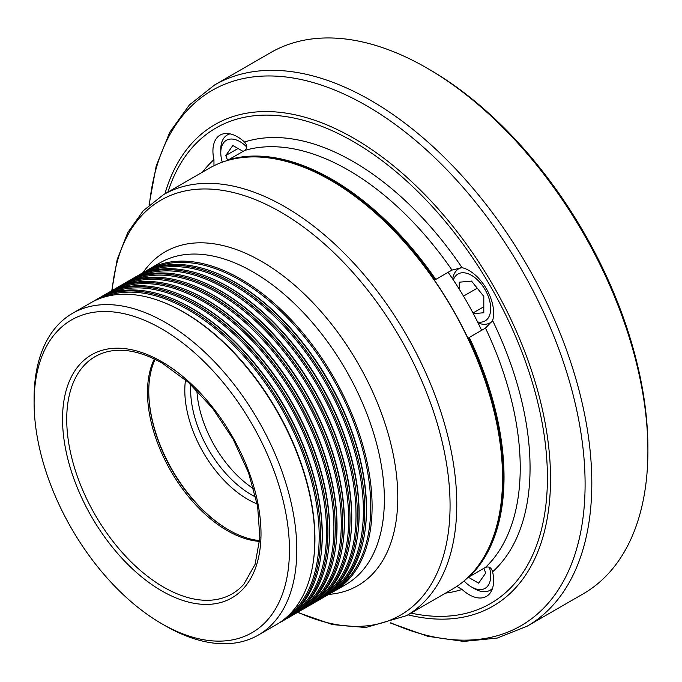 <?xml version="1.0" encoding="UTF-8"?>
<svg xmlns="http://www.w3.org/2000/svg" width="682" height="682" viewBox="0 0 682 682"><rect width="100%" height="100%" fill="white"/><g stroke="black" fill="none" stroke-linecap="round" stroke-linejoin="round"><path stroke-width="1.02" d="M337.846 587.765A184.89 106.75 -120 0 0 359.235 438.032A184.89 106.75 -120 0 0 240.004 280.174A184.89 106.75 -120 0 0 153.288 268.094M330.48 592.019A184.89 106.75 -120 0 0 351.869 442.286A184.89 106.75 -120 0 0 232.639 284.428A184.89 106.75 -120 0 0 145.922 272.348M323.115 596.264A184.89 106.75 -120 0 0 344.504 446.539A184.89 106.75 -120 0 0 225.273 288.682A184.89 106.75 -120 0 0 138.557 276.602M315.749 600.518A184.89 106.75 -120 0 0 337.138 450.793A184.89 106.75 -120 0 0 217.908 292.928A184.89 106.75 -120 0 0 131.191 280.856M308.383 604.772A184.89 106.75 -120 0 0 329.773 455.047A184.89 106.75 -120 0 0 210.542 297.182A184.89 106.75 -120 0 0 123.826 285.11M301.018 609.026A184.89 106.75 -120 0 0 322.407 459.293A184.89 106.75 -120 0 0 203.176 301.435A184.89 106.75 -120 0 0 116.46 289.356M293.652 613.28A184.89 106.75 -120 0 0 315.041 463.547A184.89 106.75 -120 0 0 195.811 305.689A184.89 106.75 -120 0 0 109.094 293.61M286.287 617.525A184.89 106.75 -120 0 0 307.676 467.801A184.89 106.75 -120 0 0 188.445 309.943A184.89 106.75 -120 0 0 101.729 297.863M148.761 391.263A113.885 65.753 -120 0 0 228.922 530.102M259.706 540.562A112.845 65.148 60 0 1 228.555 529.888A112.845 65.148 60 0 1 228.547 529.888A112.845 65.148 60 0 1 148.761 391.681A112.845 65.148 60 0 1 155.087 359.371M111.763 290.677L117.176 259.535L127.747 232.596L143.288 210.712L163.382 194.728A243.056 140.33 60 0 1 284.914 206.765A243.056 140.33 60 0 1 443.692 420.939A243.056 140.33 60 0 1 406.438 615.701L452.217 589.274A243.056 140.33 -120 0 0 502.549 478.014A243.056 140.33 -120 0 0 330.693 180.338L331.179 180.619A242.357 139.929 60 0 1 502.549 477.443A242.357 139.929 60 0 1 502.549 477.724M331.179 180.619L330.693 180.338A243.056 140.33 -120 0 0 330.685 180.329A243.056 140.33 -120 0 0 209.161 168.292L163.382 194.728M165.453 625.854L161.77 623.732A180.551 104.244 -120 0 0 289.441 550.016A180.551 104.244 -120 0 0 161.77 328.886A180.551 104.244 -120 0 0 34.1 402.602A180.551 104.244 -120 0 0 161.77 623.732L165.453 625.854A185.76 107.253 60 0 0 258.333 635.053L276.338 624.661A185.76 107.253 -120 0 0 313.157 562.65A185.76 107.253 -120 0 0 183.458 312.117A185.76 107.253 -120 0 0 162.691 302.032A185.76 107.253 -120 0 0 90.578 302.91L72.573 313.311A185.76 107.253 60 0 1 165.453 322.509A185.76 107.253 60 0 1 286.807 486.206A185.76 107.253 60 0 1 258.333 635.053M145.044 271.572A185.76 107.253 60 0 1 147.866 269.833A185.76 107.253 60 0 1 240.746 279.04A185.76 107.253 60 0 1 362.099 442.729A185.76 107.253 60 0 1 333.626 591.584A185.76 107.253 60 0 1 330.719 593.161M214.25 272.263L215.094 272.595A184.89 106.75 60 0 1 235.759 282.629A184.89 106.75 60 0 1 364.853 531.986L364.717 532.881A185.76 107.253 -120 0 0 235.017 282.348A185.76 107.253 -120 0 0 214.25 272.263A185.76 107.253 -120 0 0 142.137 273.15L140.501 274.087A185.76 107.253 60 0 1 233.38 283.286A185.76 107.253 60 0 1 354.734 446.983A185.76 107.253 60 0 1 326.26 595.838A185.76 107.253 60 0 1 323.353 597.415M326.26 595.838L327.897 594.892A185.76 107.253 -120 0 0 364.717 532.881M206.885 276.517L207.729 276.849A184.89 106.75 60 0 1 228.393 286.883A184.89 106.75 60 0 1 357.487 536.24L357.351 537.135A185.76 107.253 -120 0 0 227.652 286.602A185.76 107.253 -120 0 0 206.885 276.517A185.76 107.253 -120 0 0 134.772 277.395L133.135 278.341A185.76 107.253 60 0 1 226.015 287.54A185.76 107.253 60 0 1 347.368 451.237A185.76 107.253 60 0 1 318.895 600.092A185.76 107.253 60 0 1 315.988 601.669M318.895 600.092L320.531 599.146A185.76 107.253 -120 0 0 357.351 537.135M199.519 280.771L200.363 281.103A184.89 106.75 60 0 1 221.028 291.137A184.89 106.75 60 0 1 350.122 540.494L349.985 541.38A185.76 107.253 -120 0 0 220.286 290.847A185.76 107.253 -120 0 0 199.519 280.771A185.76 107.253 -120 0 0 127.406 281.649L125.769 282.595A185.76 107.253 60 0 1 218.649 291.794A185.76 107.253 60 0 1 340.003 455.491A185.76 107.253 60 0 1 311.529 604.346A185.76 107.253 60 0 1 308.622 605.923M311.529 604.346L313.166 603.399A185.76 107.253 -120 0 0 349.985 541.38M192.154 285.025L192.997 285.349A184.89 106.75 60 0 1 213.662 295.383A184.89 106.75 60 0 1 342.756 544.748L342.62 545.634A185.76 107.253 -120 0 0 212.92 295.101A185.76 107.253 -120 0 0 192.154 285.025A185.76 107.253 -120 0 0 120.041 285.903L118.404 286.849A185.76 107.253 60 0 1 211.284 296.048A185.76 107.253 60 0 1 332.637 459.745A185.76 107.253 60 0 1 304.163 608.6A185.76 107.253 60 0 1 301.256 610.177M304.163 608.6L305.8 607.653A185.76 107.253 -120 0 0 342.62 545.634M184.788 289.279L185.632 289.603A184.89 106.75 60 0 1 206.296 299.637A184.89 106.75 60 0 1 335.391 549.001L335.254 549.888A185.76 107.253 -120 0 0 205.555 299.355A185.76 107.253 -120 0 0 184.788 289.279A185.76 107.253 -120 0 0 112.675 290.157L111.038 291.103A185.76 107.253 60 0 1 203.918 300.302A185.76 107.253 60 0 1 325.271 463.999A185.76 107.253 60 0 1 296.798 612.845A185.76 107.253 60 0 1 293.891 614.422M296.798 612.845L298.435 611.907A185.76 107.253 -120 0 0 335.254 549.888M177.422 293.533L178.266 293.857A184.89 106.75 60 0 1 198.931 303.891A184.89 106.75 60 0 1 328.025 553.255L327.889 554.142A185.76 107.253 -120 0 0 198.189 303.609A185.76 107.253 -120 0 0 177.422 293.533A185.76 107.253 -120 0 0 105.309 294.411L103.673 295.349A185.76 107.253 60 0 1 196.552 304.556A185.76 107.253 60 0 1 317.906 468.244A185.76 107.253 60 0 1 289.432 617.099A185.76 107.253 60 0 1 286.525 618.676M289.432 617.099L291.069 616.161A185.76 107.253 -120 0 0 327.889 554.142M170.057 297.778L170.901 298.111A184.89 106.75 60 0 1 191.565 308.145A184.89 106.75 60 0 1 320.659 557.501L320.523 558.396A185.76 107.253 -120 0 0 190.824 307.863A185.76 107.253 -120 0 0 170.057 297.778A185.76 107.253 -120 0 0 97.944 298.665L96.307 299.603A185.76 107.253 60 0 1 189.187 308.801A185.76 107.253 60 0 1 310.54 472.498A185.76 107.253 60 0 1 282.067 621.353A185.76 107.253 60 0 1 279.16 622.93M282.067 621.353L283.703 620.407A185.76 107.253 -120 0 0 320.523 558.396M162.691 302.032L163.535 302.365A184.89 106.75 60 0 1 184.2 312.399A184.89 106.75 60 0 1 313.294 561.755L313.157 562.65M259.646 541.389A112.845 65.148 60 0 1 227.285 530.622A112.845 65.148 60 0 1 154.345 359.013M448.125 272.306A225.691 130.305 60 0 1 481.62 330.318M137.679 275.818A185.76 107.253 60 0 1 140.501 274.087M130.313 280.072A185.76 107.253 60 0 1 133.135 278.341M122.948 284.326A185.76 107.253 60 0 1 125.769 282.595M115.582 288.58A185.76 107.253 60 0 1 118.404 286.849M108.216 292.834A185.76 107.253 60 0 1 111.038 291.103M100.851 297.079A185.76 107.253 60 0 1 103.673 295.349M93.485 301.333A185.76 107.253 60 0 1 96.307 299.603M34.1 402.602L34.1 398.348A185.76 107.253 60 0 1 72.573 313.311M257.208 503.972A88.941 51.355 60 0 1 247.702 499.318A88.941 51.355 60 0 1 185.53 379.823M190.781 384.52A85.941 49.616 -120 0 0 251.385 494.74A85.941 49.616 -120 0 0 255.767 497.084M253.687 488.841A85.941 49.616 60 0 1 196.876 390.445M434.852 279.748L434.34 280.046M213.978 165.726L213.943 159.673A34.722 20.051 60 0 1 220.115 135.104A34.722 20.051 60 0 1 244.48 142.044C247.464 145.181 247.557 147.977 244.744 150.424L228.547 159.784A243.056 140.33 60 0 1 435.781 279.432L434.826 279.756A34.722 20.051 -120 0 0 434.204 279.85M435.781 279.432L451.987 270.072L462.072 267.668A34.722 20.051 60 0 1 486.437 288.861A34.722 20.051 60 0 1 492.609 320.557L485.482 328.093L469.276 337.445A243.056 140.33 60 0 1 469.276 576.742L485.482 567.39C489.003 566.179 491.372 567.654 492.609 571.814A34.722 20.051 60 0 1 486.437 596.383A34.722 20.051 60 0 1 462.072 589.444L456.846 586.392M228.513 160.645L228.547 159.784M426.932 68.064L429.387 69.487A309.023 178.42 60 0 1 583.903 232.596A309.023 178.42 60 0 1 647.9 447.955L647.9 450.793A312.492 180.423 -120 0 0 583.178 233.005A312.492 180.423 -120 0 0 426.932 68.064A312.492 180.423 -120 0 0 270.686 52.591L214.591 84.969A312.492 180.423 60 0 1 527.092 265.392A312.492 180.423 60 0 1 527.092 626.229L497.161 638.088L463.658 641.421L427.682 636.28L390.257 622.939M527.092 626.229L583.178 593.852A312.492 180.423 -120 0 0 647.9 450.793M468.023 338.383L469.276 337.445M468.125 338.604A34.722 20.051 -120 0 0 468.517 338.11A242.357 139.929 -120 0 1 487.596 550.34M434.826 279.756A242.357 139.929 -120 0 0 260.575 157.116M469.276 576.742L468.517 576.341M246.807 147.09A27.084 15.635 -120 0 0 220.78 152.7A27.084 15.635 -120 0 0 222.298 162.197M220.78 152.7L220.78 149.298A31.253 18.039 60 0 1 227.259 134.993A31.253 18.039 60 0 1 230.073 133.868M243.073 151.395L232.843 145.496L225.759 155.573L227.652 160.466M238.035 148.488L225.759 155.573M477.579 321.947A27.084 15.635 -120 0 0 490.435 304.845A27.084 15.635 -120 0 0 471.526 275.358A27.084 15.635 -120 0 0 453.359 279.995M452.678 278.972A31.253 18.039 60 0 1 458.85 268.708A31.253 18.039 60 0 1 461.646 267.591M473.342 313.677L483.802 312.74L483.802 296.372L471.526 281.103L459.25 282.195L459.25 289.151M492.464 320.966A31.253 18.039 60 0 1 490.102 322.833A31.253 18.039 60 0 1 478.125 323.038M483.802 306.747L472.984 312.995M477.229 288.188L463.496 296.116M464.067 580.945A27.084 15.635 -120 0 0 471.526 587.006A27.084 15.635 -120 0 0 490.682 575.949A27.084 15.635 -120 0 0 489.403 567.279M468.244 577.177L478.619 583.161L485.703 573.076L483.862 568.328M492.481 588.378A31.253 18.039 60 0 1 490.102 590.254A31.253 18.039 60 0 1 474.476 588.711L471.526 587.006M163.586 587.108A136.98 79.086 -120 0 0 243.815 584.244L255.059 564.423L259.859 537.825L257.66 506.462L248.529 472.737L233.133 439.191L212.588 408.313L188.437 382.38L162.487 363.31C142.811 352.176 125.079 348.17 109.316 351.281A136.98 79.086 -120 0 0 70.979 454.562A136.98 79.086 -120 0 0 163.586 587.108M161.77 361.724A140.339 81.022 60 0 1 261.001 533.597A140.339 81.022 60 0 1 161.77 590.893A140.339 81.022 60 0 1 62.539 419.021A140.339 81.022 60 0 1 161.77 361.724M147.866 269.833L160.134 262.758A185.76 107.253 60 0 1 253.013 271.956A185.76 107.253 60 0 1 374.367 435.653A185.76 107.253 60 0 1 345.893 584.5L333.626 591.584M142.998 272.655A192.708 111.26 60 0 1 261.521 261.377A192.708 111.26 60 0 1 393.275 454.638A192.708 111.26 60 0 1 328.75 594.397M112.129 290.472A239.578 138.318 60 0 1 280.66 212.051A239.578 138.318 60 0 1 449.847 495.388A239.578 138.318 60 0 1 297.889 612.223M390.752 622.777A309.023 178.42 -120 0 0 572.786 560.613A309.023 178.42 -120 0 0 521.099 268.844A309.023 178.42 -120 0 0 294.274 78.208A309.023 178.42 -120 0 0 149.418 204.77M410.956 613.092A274.548 158.514 -120 0 0 490.554 286.483A274.548 158.514 -120 0 0 167.908 192.111M164.916 193.841A278.026 160.517 60 0 1 492.95 285.102A278.026 160.517 60 0 1 407.964 614.823M485.482 567.39A243.056 140.33 -120 0 0 485.482 328.093M492.609 320.557A249.996 144.337 60 0 1 492.609 571.814M451.987 270.072A243.056 140.33 -120 0 0 244.744 150.424M244.48 142.044A249.996 144.337 60 0 1 462.072 267.668M202.494 172.145A249.996 144.337 60 0 1 213.943 159.673M462.072 589.444A249.996 144.337 60 0 1 445.542 593.127M502.549 477.443L502.549 478.014M297.523 612.427L332.492 624.593L365.765 627.517L406.438 615.701M214.591 84.969L189.366 104.96L169.724 132.308L156.187 166.041L149.026 205.12M229.425 133.749L227.259 134.993M460.93 267.506L458.85 268.708M492.174 321.631L490.102 322.833M492.268 589.001L490.102 590.254"/></g></svg>
